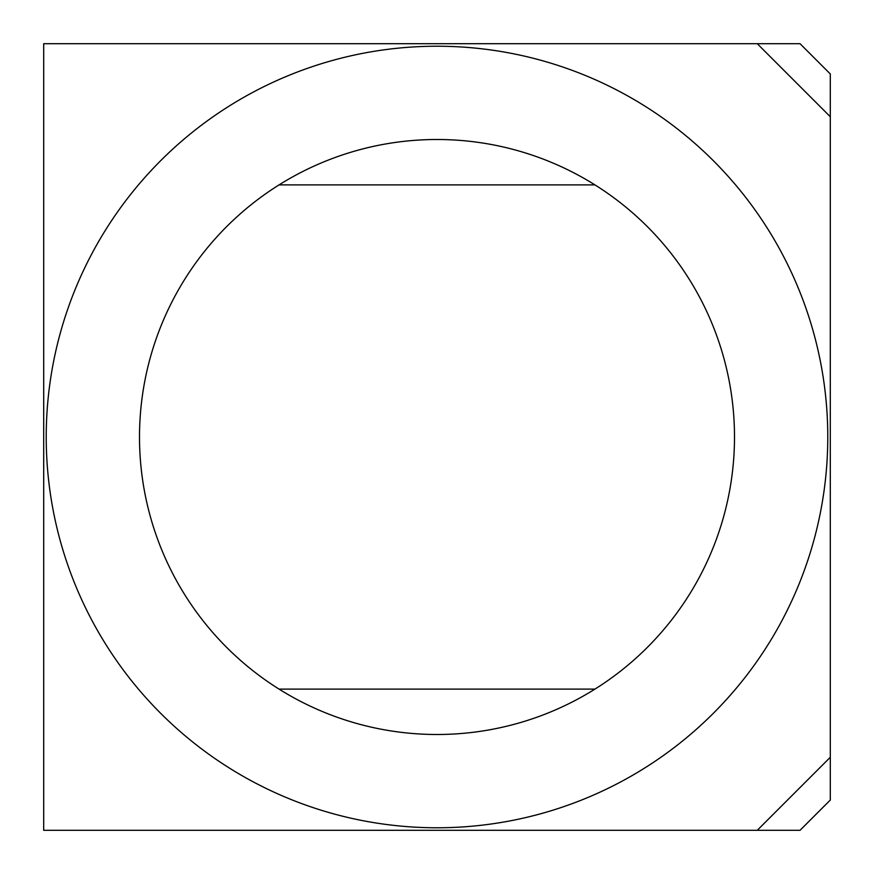 <?xml version="1.0" encoding="UTF-8"?>
<svg xmlns="http://www.w3.org/2000/svg" width="874" height="874" viewBox="0 0 874 874"><rect width="100%" height="100%" fill="white"/><g stroke="black" fill="none" stroke-linecap="round" stroke-linejoin="round"><path stroke-width="1.31" d="M46.224 437A390.776 390.776 0 0 1 437 46.224A390.776 390.776 0 0 1 827.776 437A390.776 390.776 0 0 1 437 827.776A390.776 390.776 0 0 1 46.224 437M279.068 184.884A297.499 297.499 0 0 1 594.932 184.884L279.068 184.884A297.499 297.499 0 0 0 279.068 689.116L594.932 689.116A297.499 297.499 0 0 1 279.068 689.116M594.932 184.884A297.499 297.499 0 0 1 594.932 689.116M830.3 757.255L757.255 830.3L800.049 830.3L830.3 800.049L830.3 73.951L800.049 43.7L757.255 43.7L830.3 116.745M757.255 830.3L43.7 830.3L43.7 43.7L757.255 43.7"/></g></svg>
